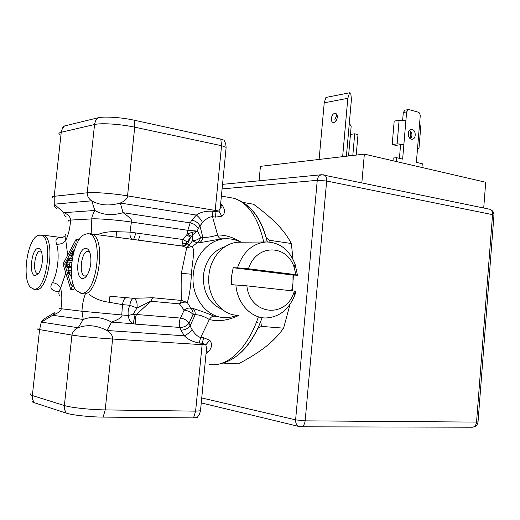 <?xml version="1.0" encoding="UTF-8"?>
<svg xmlns="http://www.w3.org/2000/svg" width="520" height="520" viewBox="0 0 520 520"><rect width="100%" height="100%" fill="white"/><g stroke="black" fill="none" stroke-linecap="round" stroke-linejoin="round"><path stroke-width="0.78" d="M240.331 242.209L238.596 242.229C224.042 242.522 210.431 257.257 208.923 275.164C206.486 295.893 221.169 315.543 238.089 315.263M238.596 242.229L266.156 241.969C252.486 243.347 242.931 251.972 237.497 267.846L233.201 267.722L231.602 276.094L231.576 284.661L246.87 285.857C249.983 315.283 285.786 318.897 294.002 292.214L294.385 291.096L246.87 285.857M266.156 241.969C279.682 242.249 289.334 249.665 295.106 264.225L297.466 275.23L292.994 275.067L233.201 267.722M291.636 290.791L292.975 283.238L292.994 275.067M294.385 291.096L295.978 291.506L294.905 294.879C288.932 309.615 279.175 317.317 265.636 317.98C250.906 318.091 237.289 303.349 235.865 284.889M237.497 267.846L248.489 268.788L295.893 274.644L297.466 275.23M295.893 274.644L294.164 267.436C287.047 243.925 256.139 243.867 248.489 268.788M192.966 308.471L190.847 308.269C192.511 309.868 193.252 311.942 193.069 314.49L195.189 314.711C199.284 314.704 204.009 316.303 209.358 319.514L200.655 337.538C197.444 336.531 194.578 333.86 192.056 329.531L190.053 325.897L195.189 314.711C195.37 312.15 194.63 310.07 192.966 308.471C199.667 310.492 206.7 313.06 214.058 316.173C212.316 316.089 210.75 317.2 209.358 319.514C218.446 321.874 228.306 320.489 238.927 315.347M206.005 354.113L208.54 351.683C212.024 347.601 212.44 343.798 209.781 340.281L203.658 337.74L200.655 337.538L199.206 343.044C192.68 341.757 187.746 339.346 184.405 335.81L180.882 330.128C184.769 330.115 187.824 328.705 190.053 325.897L189 323.226C187.155 320.365 184.321 318.65 180.486 318.071L136.506 314.49L150.716 301.236L137.001 307.99L133.126 314.223L128.349 315.484C127.719 312.644 128.206 309.244 129.812 305.279L137.001 307.99C137.527 302.835 136.416 299.611 133.653 298.305L152.893 297.752L150.716 301.236L179.419 303.869C182.344 302.166 184.977 301.711 187.323 302.51L181.63 300.463L152.893 297.752M220.643 205.127L222.709 205.992C225.329 210.373 225.043 213.779 221.845 216.19L215.442 217.133L215.072 211.66L221.566 145.71L220.792 139.107L223.86 140.101L224.289 140.68M241.098 242.203C233.051 237.231 225.212 234.839 217.588 235.014C211.776 236.899 206.85 237.64 202.813 237.25L199.933 225.862L202.599 222.599C205.894 218.849 209.19 216.873 212.492 216.665L215.442 217.133M220.63 203.951L220.227 208.072L218.875 211.022L215.066 211.66L212.121 211.178L212.492 216.665L217.588 235.014C218.562 237.504 219.882 238.771 221.54 238.823L199.446 242.788C201.377 241.612 202.501 239.759 202.813 237.25L200.473 237.289C198.562 239.408 195.904 240.572 192.491 240.773L192.816 234.656L197.477 230.958L200.473 237.289C200.155 239.792 199.036 241.631 197.106 242.808L192.276 246.61C195.208 250.308 192.042 263.906 191.38 274.216C190.886 285.786 189.534 295.217 187.323 302.51L190.847 308.269C188.78 307.704 186.55 308.321 184.145 310.115L179.419 303.869L181.63 300.463C181.129 295.744 181.025 286.702 181.317 273.344L191.38 274.216M220.565 317.148L214.058 316.173M192.056 329.531C189.904 332.358 187.35 334.451 184.405 335.81L106.951 330.486C96.727 325.221 87.126 324.305 78.156 327.736C74.796 329.147 72.722 331.604 71.936 335.088C78.28 336.206 98.15 338.13 112.606 339.027C113.094 336.362 111.209 333.522 106.951 330.486L111.663 322.127L133.166 323.733L135.031 314.841L136.506 314.49C135.122 317.714 134.881 320.938 135.798 324.155L133.166 323.733C130.202 322.114 128.602 319.365 128.349 315.484L121.752 314.951L122.499 304.629L109.116 302.263C100.744 301.093 94.133 298.454 89.278 294.353M206.141 352.677L206.577 348.238L205.829 344.838L202.118 344.669L202.208 343.239L205.829 344.838L209.781 340.281M197.294 417.411L193.518 417.898L195.618 411.151L202.118 344.669L112.606 339.027L105.209 409.903L103.129 417.105C89.921 417.04 71.942 415.09 66.248 413.121L34.138 402.656C32.389 402.077 31.844 401.563 32.48 401.115M193.518 417.898L103.129 417.105M208.54 351.683L206.278 352.072M62.309 127.316L64.461 125.977L97.897 117.826C103.851 116.227 121.511 117.37 134.147 120.198L220.792 139.107M226.083 147.959L220.227 208.072L220.578 208.169C221.351 208.377 221.37 207.383 220.636 205.198M221.845 216.19L218.875 211.022L127.549 195.871C113.399 193.499 93.698 192.004 87.217 192.797C87.243 196.274 88.751 198.946 91.734 200.817C99.775 205.426 109.298 206.167 120.315 203.028C125.073 200.895 127.484 198.51 127.549 195.871L134.713 127.179C120.712 124.117 101.095 122.824 94.549 124.514L61.25 132.262L54.216 196.294C52.045 196.541 51.422 196.969 52.351 197.587M212.121 211.178C205.511 210.964 200.265 212.258 196.372 215.066L191.815 220.123L190.144 222.865L123.103 212.686C112.223 215.813 102.804 215.072 94.841 210.464L63.843 212.68C63.869 214.968 64.721 216.411 66.385 217.016M202.599 222.599C201.013 219.57 198.939 217.055 196.372 215.066L120.315 203.028L123.103 212.686C130.24 217.698 133.01 220.818 131.398 222.053C118.827 220.109 96.85 218.374 91.826 218.894C91.63 217.529 92.638 214.714 94.841 210.464L91.734 200.817L54.236 204.191L54.216 196.294L87.217 192.797L94.62 123.955L95.628 120.783L97.897 117.826M116.987 237.315L182.104 245.993L184.386 245.381L186.121 243.536L187.746 243.731L188.897 245.661L186.732 247.592L192.276 246.61L188.897 245.661L192.491 240.773L197.106 242.808L199.446 242.788M191.282 236.314L187.467 233.896L192.283 232.278L192.816 234.656L190.697 237.244L186.615 234.936L183.06 239.538L130.052 232.141L131.398 222.053L187.817 230.302L197.223 231.082L198.244 228.599C196.612 225.622 193.908 223.711 190.144 222.865L187.817 230.302L187.467 233.896L186.615 234.936M181.317 273.344L186.732 247.592L182.046 246.006M97.5 234.702C102.941 232.427 109.284 231.426 116.519 231.706L130.052 232.141C129.785 236.119 130.526 238.511 132.281 239.311L181.889 245.96L183.06 239.538L187.142 241.858L190.697 237.244L187.441 244.056L185.198 245.589L182.254 246.058L91.156 233.85C107.003 236.347 98.826 296.985 83.05 293.774M122.499 304.629L129.812 305.279C130.39 301.217 131.671 298.889 133.653 298.305L109.948 296.264L109.116 302.263M135.798 324.155L179.849 327.438C183.729 327.438 186.778 326.027 189 323.226L193.069 314.49C190.977 312.117 188.006 310.661 184.145 310.115L180.486 318.071C179.069 321.191 178.861 324.311 179.849 327.438L180.882 330.128M37.914 328.887C36.901 328.998 37.453 329.238 39.578 329.608L41.294 322.088L78.156 327.736L83.22 319.442C92.092 316.024 101.576 316.921 111.663 322.127C119.73 318.955 123.091 316.57 121.752 314.951L81.959 311.246C82.29 304.766 83.415 299.019 85.345 293.989M54.932 312.429L52.663 315.296L41.294 322.088L43.686 319.15L53.788 313.118M56.901 208.637C55.191 207.994 54.301 206.511 54.236 204.191L63.843 212.68C68.166 214.389 70.401 216.853 70.551 220.083C68.282 220.201 67.607 220.525 68.51 221.065M198.244 228.599L199.933 225.862C198.289 222.885 195.585 220.968 191.815 220.123M192.283 232.278L197.262 231.264M187.142 241.858L186.121 243.536L182.111 243.042M117.903 237.419L132.386 239.337M126.341 297.628C124.371 298.22 123.097 300.553 122.512 304.629M133.126 314.223L135.031 314.841M83.22 319.442L81.959 311.246L60.944 308.711C61.965 310.31 59.202 312.5 52.663 315.296L83.22 319.442M59.04 308.308L60.944 308.711C62.225 300.625 62.095 293.787 60.548 288.217C58.727 291.746 58.389 294.125 59.54 295.353M59.098 291.811C51.207 290.959 49.004 287.892 52.475 282.614C56.537 283.303 59.234 285.168 60.548 288.217L65.793 273.065M62.309 237.614L62.088 237.594C56.641 237.205 54.841 239.408 56.667 244.205C59.768 254.306 57.772 272.695 52.475 282.614M65.982 233.981C64.857 234.774 64.785 236.853 65.761 240.214C63.804 243.081 60.775 244.413 56.667 244.205M78.969 240.039L78.812 239.558L76.167 239.213L63.037 263.959L70.752 289.439L73.418 289.692L74.542 287.638M70.752 289.439L73.327 284.726M77.331 242.833L76.167 239.213M72.696 282.639L71.188 285.409L64.681 264.011L75.732 243.217L76.297 244.972M68.361 267.748L69.212 270.524M70.558 274.924L72.085 279.903M71.805 255.873L70.356 258.589M72.183 259.123L71.357 260.669M71.292 267.956L67.002 267.605L71.299 267.767M65.949 264.154L64.681 264.011M74.347 250.088L73.352 250.081L70.356 255.703L72.832 255.743M72.781 255.989L70.356 255.703M73.157 254.326L71.948 254.312L73.45 251.498L73.918 251.498M73.898 251.55L73.45 251.498M71.942 260.683L68.594 260.605L69.706 258.512L68.874 258.499L65.916 264.05L67.002 267.605M69.706 258.512L72.241 258.804M71.37 266.344L67.398 266.208L66.742 264.075L67.853 261.995L71.754 262.1M71.727 262.327L70.486 262.294L69.375 264.368L69.973 266.298M69.375 264.368L66.742 264.075M70.486 262.294L67.853 261.995M71.253 270.608L67.873 270.465L69.193 274.781L71.435 274.969M70.031 274.827L69.147 271.934L71.285 272.161M69.147 271.934L71.279 272.038M71.442 275.015L69.193 274.781M33.806 289.094C47.489 291.752 53.898 233.155 39.773 235.138L38.194 235.469C27.3 238.563 21.43 279.416 30.719 287.502L33.806 289.094M35.282 275.762C28.379 275.958 31.512 247.774 38.311 248.385C39.806 248.443 40.95 249.821 41.743 252.525C43.18 260.052 42.185 266.975 38.76 273.306L35.282 275.762M38.643 273.468L37.538 273.553C32.117 272.805 34.898 250.484 40.339 251.05L41.36 251.375M87.341 233.799L85.156 234.273C72.469 238.206 66.118 281.014 76.752 290.888L80.99 293.144C97.598 296.218 104.423 231.543 87.341 233.799M82.563 278.48C74.23 278.642 77.564 247.696 85.781 248.372C87.945 248.489 89.492 250.542 90.428 254.54C91.611 261.814 90.61 268.534 87.438 274.703C85.878 277.264 84.253 278.525 82.563 278.48M86.769 275.724L84.864 276.029C78.358 275.034 81.4 250.672 87.945 251.297L89.681 252.018M239.668 353.626C247.182 347.094 253.643 337.747 259.051 325.579L262.171 317.688M267.339 241.943C262.717 222.957 255.08 210.333 244.426 204.061M243.23 202.449L253.558 204.243C263.12 211.269 270.927 217.886 276.985 224.094C282.99 230.275 287.788 236.75 291.369 243.51L269.477 240.279L268.899 241.995M266.175 237.744L269.477 240.279M260.78 321.406L261.423 326.391L283.589 328.166C278.733 335.01 272.721 341.237 265.558 346.853C258.343 352.476 249.294 358.15 238.4 363.87L223.645 363.129M261.423 326.391L257.731 328.432M292.227 290.856L292.909 283.861M293.15 280.098L293.339 275.08M292.968 259.259L291.369 243.51M283.589 328.166L290.024 304.35M256.113 323.024L257.641 322.101M323.609 174.779L324.077 174.883C325.956 175.708 326.82 177.749 326.658 181.006L305.149 420.856C304.59 424.697 303.127 426.679 300.742 426.797L299.936 426.712C296.972 426.049 295.529 423.761 295.607 419.854L305.149 420.856L476.548 422.091L492.55 214.656C492.629 211.828 491.666 210.022 489.658 209.228L489.099 209.112M201.734 397.95L295.607 419.854L317.258 180.323C317.733 177.041 319.261 175.169 321.834 174.707L222.534 184.353M483.71 207.994L485.719 182.267L364.344 154.122L260.429 166.341L259.064 180.804M301.197 426.797L472.062 427.213C474.572 427.115 476.067 425.406 476.548 422.091L478.036 421.831M364.344 154.122L361.855 182.722M342.647 156.669L347.822 98.306L349.55 92.788L325.942 97.455L324.233 102.81L319.111 159.439M346.398 156.227L351.429 99.294L350.74 93.119L349.55 92.788M337.006 114.881L334.906 119.347L335.212 121.895M324.233 102.81L347.822 98.306M337.298 117.423C336.629 120.991 335.185 122.681 332.976 122.48C331.753 121.914 331.201 120.562 331.312 118.43C331.988 114.862 333.431 113.178 335.654 113.38C336.863 113.952 337.415 115.297 337.298 117.423M349.323 123.195L351.163 126.392L348.556 155.974M348.562 155.863L352.82 155.363L354.712 133.803L350.454 134.42M353.145 155.435L352.82 155.363M354.712 133.803L358 134.615L356.207 155.077M402.643 120.25L403.299 112.463L405.054 110.091L409.012 109.59L418.385 112.216L419.471 112.97L420.271 115.382L419.529 124.43L420.882 125.353M399.425 158.353L400.575 144.742L403.884 144.333L402.643 159.113L396.526 157.671L396.207 161.506M392.997 160.765L393.224 158.035L396.526 157.671M410.605 138.84C412.672 135.649 412.328 132.776 409.559 130.234M421.974 167.486L422.286 163.735L416.377 162.344L417.593 147.732L418.971 148.343L417.488 148.98M408.369 109.544L406.614 111.924L405.873 120.751L399.1 120.322L394.186 121.076L392.191 144.495L395.662 145.347L400.575 144.742M412.165 129.48L411.19 129.409C407.231 129.623 407.381 138.398 411.359 139.145L412.295 139.217C416.254 139.016 416.143 130.273 412.165 129.48M410.183 138.554L410.787 131.333M392.191 144.495L397.104 143.884L403.884 144.333L405.873 120.751M493.954 215.293L492.55 214.656L326.658 181.006L317.258 180.323L222.092 188.916M222.144 309.433C209.066 303.55 202.819 292.13 203.411 275.164C205.66 260.124 212.894 250.614 225.114 246.636M237.51 315.25L231.355 317.089L224.965 317.59C206.589 317.817 190.625 296.641 193.284 274.293C194.928 255.002 209.716 239.135 225.524 238.771L228.488 238.791M209.644 364.462C227.039 367.471 247.578 348.79 258.252 317.252M263.705 241.995C258.037 217.38 248.092 202.806 233.877 198.276L228.612 197.353M222.709 205.992L220.681 203.405M199.206 343.044L202.208 343.239L203.658 337.74M66.248 413.121L64.63 409.591L64.37 405.535C70.642 407.615 90.603 409.754 105.209 409.903L195.618 411.151L200.486 410.781L200.525 410.391M139.887 235.82L138.417 240.181M223.86 140.101L225.674 143.526L226.142 147.362L221.566 145.71L134.713 127.179L134.147 120.198M89.901 233.649L91.156 233.85L91.826 218.894L70.551 220.083C70.09 228.098 68.491 234.812 65.761 240.214L67.698 255.183M64.37 405.535L71.936 335.088L39.578 329.608L32.344 395.538L64.37 405.535M30.778 393.809C29.718 394.29 30.238 394.869 32.344 395.538L32.591 399.334L34.138 402.656M42.068 234.994L42.998 235.138C56.212 236.958 48.848 292.454 35.744 289.679L35.457 289.64M64.461 125.977L62.29 128.758L61.25 132.262C59.052 132.795 58.396 133.542 59.28 134.505M116.109 237.192L116.519 231.706M417.593 147.732L419.529 124.43M397.104 143.884L399.1 120.322M406.614 111.924L403.299 112.463M294.002 292.214L294.905 294.879M294.164 267.436L295.106 264.225M267.254 241.943C261.274 217.997 250.146 203.444 233.877 198.276L221.397 196.086M221.54 238.823L225.524 238.771C230.919 238.583 236.002 239.727 240.78 242.209M206.239 351.689C207.161 348.978 207.272 347.828 206.577 348.238L200.486 410.781L199.394 414.518L197.067 417.625M133.62 239.499L135.98 232.967M65.098 235.787C62.556 237.672 61.477 238.277 61.867 237.608L42.998 235.138L38.955 235.235M35.106 289.575L33.066 288.958M37.986 273.605L37.538 273.553M91.156 233.85L86.21 233.948M82.277 293.657L79.918 292.942M85.488 276.094L84.864 276.029M213.434 364.715C232.135 363.805 247.338 350.76 259.051 325.579M472.062 427.213C475.456 427.07 477.445 425.321 478.029 421.96L493.968 215.131C493.935 212.16 492.499 210.191 489.658 209.228L321.834 174.707M298.916 426.465L201.253 402.909M332.976 122.48L333.3 122.564M418.971 148.343L420.901 125.099"/></g></svg>

